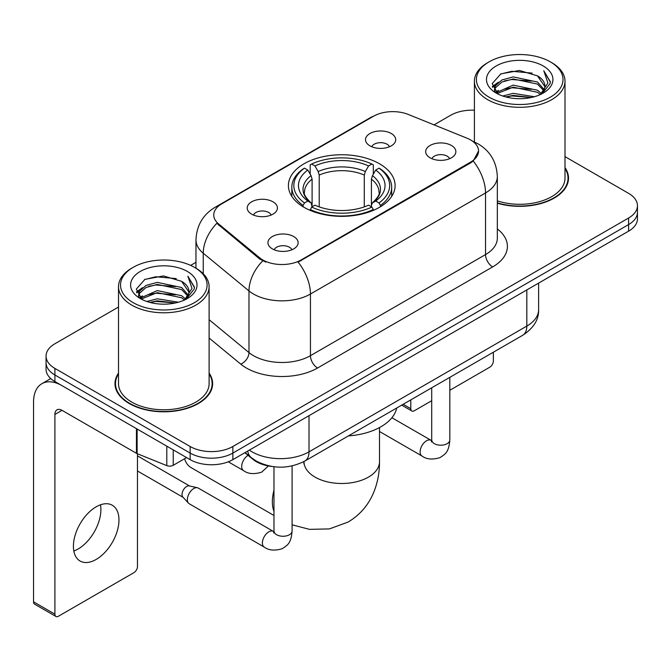 <?xml version="1.0" encoding="UTF-8"?>
<svg xmlns="http://www.w3.org/2000/svg" width="671" height="671" viewBox="0 0 671 671"><rect width="100%" height="100%" fill="white"/><g stroke="black" fill="none" stroke-linecap="round" stroke-linejoin="round"><path stroke-width="1.01" d="M379.476 163.766A53.353 30.799 0 0 0 321.342 157.089A53.353 30.799 0 0 0 288.404 185.54A53.353 30.799 0 0 0 304.03 207.322A53.353 30.799 0 0 0 362.172 213.999A53.353 30.799 0 0 0 395.102 185.54A53.353 30.799 0 0 0 379.476 163.766M251.642 214.15A15.098 8.715 180 0 1 248.647 211.684A15.098 8.715 180 0 1 253.646 200.847A15.098 8.715 180 0 1 272.996 201.82A15.098 8.715 180 0 1 275.991 211.684A15.098 8.715 180 0 1 251.642 214.15M271.159 215.047A9.059 5.234 0 0 0 268.727 212.506A9.059 5.234 0 0 0 259.803 211.18A9.059 5.234 0 0 0 253.479 215.047M369.939 145.85A15.098 8.715 180 0 1 366.945 143.384A15.098 8.715 180 0 1 371.944 132.548A15.098 8.715 180 0 1 391.294 133.521A15.098 8.715 180 0 1 394.288 143.384A15.098 8.715 180 0 1 369.939 145.85M389.457 146.748A9.059 5.234 0 0 0 387.024 144.206A9.059 5.234 0 0 0 378.1 142.881A9.059 5.234 0 0 0 371.784 146.748M272.359 248.874A15.098 8.715 180 0 1 269.356 246.408A15.098 8.715 180 0 1 274.364 235.571A15.098 8.715 180 0 1 293.705 236.544A15.098 8.715 180 0 1 296.708 246.408A15.098 8.715 180 0 1 272.359 248.874M291.868 249.771A9.059 5.234 0 0 0 289.436 247.23A9.059 5.234 0 0 0 280.512 245.905A9.059 5.234 0 0 0 274.196 249.771M430.086 157.802A15.098 8.715 180 0 1 427.091 155.337A15.098 8.715 180 0 1 432.09 144.508A15.098 8.715 180 0 1 451.44 145.473A15.098 8.715 180 0 1 454.435 155.337A15.098 8.715 180 0 1 430.086 157.802M449.604 158.708A9.059 5.234 0 0 0 447.171 156.158A9.059 5.234 0 0 0 438.247 154.833A9.059 5.234 0 0 0 431.923 158.708M466.957 138.167A27.175 15.693 180 0 1 470.589 139.929A27.175 15.693 180 0 1 478.549 151.025A27.175 15.693 180 0 1 470.589 162.122L301.178 259.929A27.175 15.693 180 0 1 259.702 257.832L218.662 223.988A27.175 15.693 180 0 1 213.747 214.988A27.175 15.693 180 0 1 221.707 203.892L373.537 116.234A27.175 15.693 180 0 1 408.345 114.473L466.957 138.167M272.074 466.496A30.195 17.438 180 0 1 252.967 459.367L244.881 452.699M118.507 373.11A48.824 28.19 0 0 0 114.984 383.619A48.824 28.19 0 0 0 129.285 403.556A48.824 28.19 0 0 0 182.487 409.662A48.824 28.19 0 0 0 212.632 383.619A48.824 28.19 0 0 0 209.109 373.11M115.487 386.16A48.824 28.19 0 0 0 115.32 386.907M478.549 151.025L473.223 161.015L470.589 162.927L298.125 262.109A35.236 20.34 60 0 1 310.438 294.032A40.268 23.25 180 0 1 253.495 294.032A40.268 23.25 180 0 1 248.983 290.929L203.254 253.227A40.268 23.25 180 0 1 195.966 239.891L195.966 268.224M118.507 307.041L54.905 343.762A30.195 17.438 0 0 0 46.056 356.091L46.056 369.243A30.195 17.438 0 0 0 54.905 381.564L190.145 459.643L190.145 453.076A30.195 17.438 0 0 0 232.854 453.076L628.601 224.584A30.195 17.438 0 0 0 637.45 212.254A30.195 17.438 0 0 1 628.601 224.584L232.854 453.076A30.195 17.438 0 0 1 190.145 453.076L54.905 374.988L190.145 453.076L190.145 446.5A30.195 17.438 0 0 0 232.854 446.5L628.601 218.008A30.195 17.438 0 0 0 637.45 205.678A30.195 17.438 0 0 0 628.601 193.357L564.999 156.628M46.056 362.667A30.195 17.438 0 0 0 54.905 374.988A30.195 17.438 0 0 1 46.056 362.667M265.808 262.109L259.702 259.023L216.834 223.326A35.236 23.56 129.5 0 0 203.254 253.227L203.254 273.776M497.328 203.204A48.824 28.19 0 0 0 568.522 178.15A48.824 28.19 0 0 0 564.999 167.633M474.405 110.22A30.195 17.438 0 0 0 450.66 115.269L434.045 124.865M195.966 262.319L190.648 265.389M46.056 356.091A30.195 17.438 0 0 0 54.905 368.413L190.145 446.5M212.296 386.907A48.824 28.19 0 0 0 212.128 386.16M568.186 181.438A48.824 28.19 0 0 0 568.018 180.684M190.145 459.643A30.195 17.438 0 0 0 232.854 459.643L628.601 231.16A30.195 17.438 0 0 0 637.45 218.83L637.45 205.678M403.17 404.286L410.795 408.689A5.032 2.902 120 0 0 411.843 410.996A5.032 2.902 120 0 0 414.359 410.744L431.705 400.73M449.822 390.27L489.805 367.188A5.032 2.902 120 0 0 493.361 361.023L493.361 352.216M410.795 408.689L410.795 399.882M489.092 97.186A43.288 24.986 0 0 0 550.312 97.194A43.288 24.986 0 0 0 550.312 61.849L551.73 62.671A45.301 26.152 0 0 1 564.999 81.166A45.301 26.152 0 0 1 537.035 105.322A45.301 26.152 0 0 1 487.674 99.652A45.301 26.152 0 0 1 474.405 81.166A45.301 26.152 0 0 1 487.674 62.671L489.092 61.849A43.288 24.986 0 0 0 489.092 97.186M497.328 200.889A45.301 26.152 0 0 0 564.999 178.15L564.999 81.166M497.328 202.877A48.32 27.897 0 0 0 568.018 178.15A48.32 27.897 0 0 0 564.999 168.438M502.747 96.012L513.189 93.336L534.368 96.725M505.733 96.918L513.189 95.391L531.273 97.496M496.23 92.648L513.189 85.116L537.496 90.241L541.405 93.487M497.27 93.512L513.189 87.171L537.496 92.296L540.323 94.46M494.837 91.256L494.535 89.226L495.391 85.796L501.908 79.975L513.189 76.897L537.496 82.03L544.147 89.578M494.611 90.258L495.391 87.851L501.908 82.03L513.189 78.952L537.496 84.085L543.678 90.551M540.063 94.67A25.163 14.527 0 0 0 544.869 86.14A25.163 14.527 0 0 0 537.496 75.865L544.852 86.634M543.191 65.959A33.215 19.182 0 0 0 496.288 65.917A33.215 19.182 0 0 0 496.07 93.001A33.215 19.182 0 0 0 496.213 93.084A33.215 19.182 0 0 0 543.334 93.001A33.215 19.182 0 0 0 543.191 65.959M537.496 75.865L519.413 70.463L500.834 73.885L492.22 83.615L497.932 93.999M542.126 93.672L550.153 83.489L550.312 81.661L543.787 70.749L547.897 82.978L540.331 94.552M551.73 62.671L550.312 61.849A43.288 24.986 0 0 0 489.092 61.849M543.787 70.749L550.304 82.072M500.407 74.095L511.78 71.285L532.162 73.114M492.548 87.322L496.263 84.412M504.433 80.931L511.78 79.505L531.44 81.124M504.433 89.151L511.78 87.725L531.44 89.344M505.942 96.976L511.78 95.945L531.239 97.505M492.329 86.517L498.427 82.181M495.575 92.036L498.427 90.4M184.559 458.763A37.752 21.791 120 0 0 191.201 467.687L273.969 515.471M303.074 206.752L303.074 205.41L304.5 202.944A47.918 27.662 0 0 1 304.5 168.144L307.796 170.048A43.288 24.986 0 0 0 307.796 201.04L311.05 202.894L312.099 206.777M312.099 205.192L312.099 179.165L311.05 175.651L307.796 170.048M310.187 174.175L310.187 164.856L311.621 164.034A47.918 27.662 0 0 1 371.885 164.034L368.597 165.938A43.288 24.986 0 0 0 314.917 165.938L318.163 171.541L319.22 175.056L319.22 206.878M364.286 206.878L364.286 175.056L365.343 171.541L368.597 165.938M348.408 435.907A55.366 31.965 0 0 0 396.72 408.01M310.187 209.52A49.931 28.828 0 0 0 373.319 209.52L371.885 207.054A47.918 27.662 0 0 1 311.621 207.054L310.187 210.375M373.319 210.375L373.319 209.52M304.5 168.144L303.074 168.966A49.931 28.828 0 0 0 291.826 187.184A49.931 28.828 0 0 0 303.074 205.41M371.885 164.034L373.319 164.856L373.319 174.175M311.621 207.054L314.917 205.15A43.288 24.986 0 0 0 368.597 205.15L371.885 207.054M307.796 201.04L304.5 202.944M314.917 165.938L311.621 164.034M311.05 175.651A38.717 22.353 0 0 0 311.05 202.894L311.235 203.011C305.733 197.693 303.493 194.078 304.508 192.174A37.249 21.506 0 0 1 312.099 179.165M380.44 205.41A49.931 28.828 0 0 0 391.679 187.184A49.931 28.828 0 0 0 380.44 168.966L379.006 168.144A47.918 27.662 0 0 1 379.006 202.944L380.44 205.41L380.44 206.752M379.006 202.944L375.71 201.04A43.288 24.986 0 0 0 375.71 170.048L379.006 168.144M375.71 170.048L372.464 175.651L371.407 179.165L371.407 205.192L372.464 202.894L375.71 201.04M371.407 179.165A37.249 21.506 0 0 1 378.998 192.174C380.012 194.095 377.773 197.702 372.279 203.011L372.464 202.894A38.717 22.353 0 0 0 372.464 175.651M371.407 206.777L371.407 205.192M292.095 465.917L292.095 531.029C291.063 543.804 287.381 545.171 282.315 548.66C274.833 550.975 268.819 550.455 264.265 547.1L189.247 503.778A9.059 5.234 -60 0 1 188.517 503.2A9.059 5.234 -60 0 1 187.368 499.635A9.059 5.234 -60 0 1 193.776 488.538A9.059 5.234 -60 0 1 197.433 487.75A9.059 5.234 -60 0 1 198.306 488.094L273.944 531.734M188.517 503.2L182.856 497.068A6.542 3.774 -60 0 1 182.026 494.502A6.542 3.774 -60 0 1 186.655 486.483A6.542 3.774 -60 0 1 189.297 485.913L197.433 487.75M100.491 504.818A32.208 18.595 -60 0 1 78.121 548.995A32.208 18.595 -60 0 1 73.818 551.008M96.188 559.429A32.208 18.595 120 0 0 117.232 531.046A32.208 18.595 120 0 0 112.292 505.229A32.208 18.595 120 0 0 96.188 506.823A32.208 18.595 120 0 0 75.144 535.215A32.208 18.595 120 0 0 80.084 561.023A32.208 18.595 120 0 0 96.188 559.429M173.235 449.889L173.235 465.297L186.588 457.588M136.448 428.643L62.026 385.674A40.268 23.25 -120 0 0 41.887 383.686A40.268 23.25 -120 0 0 33.55 402.114L33.55 601.837L54.905 614.166L54.905 414.443A10.065 5.813 60 0 1 56.985 409.838A10.065 5.813 60 0 1 62.026 410.333L136.448 453.302L136.448 428.643A5.032 2.902 0 0 0 137.119 428.97M54.905 614.166A5.032 2.902 120 0 0 55.945 616.473L34.59 604.143A5.032 2.902 -60 0 1 33.55 601.837M55.945 616.473A5.032 2.902 120 0 0 58.461 616.221L133.915 572.665A5.032 2.902 120 0 0 137.471 566.5L137.471 453.772M173.235 465.297A5.032 2.902 180 0 1 166.794 465.624L137.119 453.63A5.032 2.902 180 0 1 136.448 453.302M133.202 302.663A43.288 24.986 0 0 0 194.414 302.663A43.288 24.986 0 0 0 194.414 267.326L195.84 268.148A45.301 26.152 0 0 1 209.109 286.634A45.301 26.152 0 0 1 181.145 310.799A45.301 26.152 0 0 1 131.776 305.129A45.301 26.152 0 0 1 118.507 286.634A45.301 26.152 0 0 1 131.776 268.148L133.202 267.326A43.288 24.986 0 0 0 133.202 302.663M118.507 286.634L118.507 383.619A45.301 26.152 0 0 0 131.776 402.114A45.301 26.152 0 0 0 181.145 407.783A45.301 26.152 0 0 0 209.109 383.619L209.109 286.634M118.507 373.915A48.32 27.897 0 0 0 115.487 383.619A48.32 27.897 0 0 0 129.646 403.346A48.32 27.897 0 0 0 182.294 409.394A48.32 27.897 0 0 0 212.128 383.619A48.32 27.897 0 0 0 209.109 373.915M146.848 301.48L157.291 298.805L178.469 302.202M149.843 302.395L157.291 300.86L175.374 302.973M140.365 298.1L157.291 290.585L181.606 295.718L185.515 298.964M141.38 298.981L157.291 292.64L181.606 297.773L184.433 299.937M138.939 296.725L138.645 294.703L139.501 291.273L146.01 285.443L157.291 282.374L181.606 287.498L188.257 295.047M138.721 295.726L139.501 293.328L146.01 287.498L157.291 284.42L181.606 289.553L187.779 296.028M184.173 300.147A25.163 14.527 0 0 0 188.97 291.608A25.163 14.527 0 0 0 181.606 281.334L188.962 292.103M187.293 271.428A33.215 19.182 0 0 0 140.39 271.386A33.215 19.182 0 0 0 140.172 298.469A33.215 19.182 0 0 0 140.314 298.553A33.215 19.182 0 0 0 187.444 298.469A33.215 19.182 0 0 0 187.293 271.428M181.606 281.334L163.523 275.94L144.944 279.354L136.322 289.092L142.042 299.467M186.236 299.14L194.255 288.958L194.422 287.129L187.888 276.217L192.007 288.446L184.433 300.029M195.84 268.148L194.414 267.326A43.288 24.986 0 0 0 133.202 267.326M187.888 276.217L194.414 287.549M144.508 279.572L155.882 276.762L176.272 278.591M136.649 292.791L140.365 289.88M148.543 286.408L155.882 284.982L175.542 286.592M148.543 294.628L155.882 293.202L175.542 294.812M150.044 302.445L155.882 301.422L175.349 302.973M136.439 291.986L142.537 287.658M139.677 297.513L142.537 295.877M218.662 223.988L218.662 225.179M259.702 257.832L259.702 259.023M301.178 259.929L301.178 260.734M470.589 162.122L470.589 162.927M252.967 458.939L252.967 459.367M497.328 228.928A50.333 29.054 180 0 1 492.657 266.915L317.551 368.01A10.065 5.813 60 0 1 310.438 355.68L485.536 254.586A40.268 23.25 0 0 0 497.328 238.146L497.328 176.507A40.268 23.25 180 0 1 485.536 192.938A35.236 20.34 -120 0 0 473.223 161.015M317.551 368.01A50.333 29.054 180 0 1 246.374 368.01A50.333 29.054 180 0 1 240.738 364.127L209.109 338.041M262.705 260.885A35.236 23.56 129.5 0 0 248.983 290.929L248.983 352.577A40.268 23.25 0 0 0 253.495 355.68A40.268 23.25 0 0 0 310.438 355.68L310.438 294.032L485.536 192.938L485.536 254.586A10.065 5.813 60 0 0 492.657 266.915M497.328 176.507C496.649 162.021 490.283 151.168 478.238 143.938L473.156 141.464A35.236 16.498 112 0 0 472.678 141.287M218.712 205.955A35.236 20.34 -120 0 0 215.055 207.322C203.011 214.561 196.653 225.414 195.966 239.891M215.055 207.322L370.577 117.534A35.236 20.34 60 0 1 373.252 116.402M232.854 446.5L232.854 459.643M628.601 218.008L628.601 231.16M54.905 368.413L54.905 381.564M209.109 319.698L248.983 352.577A10.065 6.735 -50.5 0 1 240.738 364.127M249.36 450.115A40.268 23.25 0 0 0 252.07 451.843A40.268 23.25 0 0 0 309.012 451.843L526.819 326.089A40.268 23.25 0 0 0 538.612 309.65C538.905 319.639 533.588 328.194 522.65 335.307L304.844 461.052A20.13 11.625 60 0 0 309.012 451.843L309.012 415.676M526.819 289.922L526.819 326.089A20.13 11.625 60 0 1 522.65 335.307M247.733 451.055A20.13 13.462 129.5 0 0 251.239 457.605L245.125 452.556M379.501 427.553L379.501 461.707A37.752 21.791 180 0 1 368.446 477.115A37.752 21.791 180 0 1 315.06 477.115A37.752 21.791 180 0 1 304.005 461.707L303.837 463.862M273.969 511.403A37.752 21.791 -60 0 1 273.969 490.275M364.286 175.056A37.249 21.506 0 0 0 319.22 175.056M365.343 171.541A38.717 22.353 0 0 0 318.163 171.541M449.822 377.354L449.822 439.966A9.059 5.234 180 0 1 446.752 443.892A9.059 5.234 180 0 1 434.355 443.665A9.059 5.234 180 0 1 431.705 439.966L431.411 441.921L432.225 441.25M449.822 439.966C448.798 452.74 445.108 454.108 440.05 457.597C432.569 459.912 426.546 459.392 422 456.028A9.059 5.234 -60 0 1 420.608 448.773A9.059 5.234 -60 0 1 426.53 440.788A9.059 5.234 -60 0 1 426.932 440.57A9.059 5.234 -60 0 1 431.059 440.335L431.679 440.662M292.095 531.029A9.059 5.234 180 0 1 289.025 534.955A9.059 5.234 180 0 1 276.628 534.728A9.059 5.234 180 0 1 273.969 531.029L273.684 532.984L274.489 532.321M264.265 547.1A9.059 5.234 -60 0 1 262.881 539.836A9.059 5.234 -60 0 1 268.794 531.851A9.059 5.234 -60 0 1 269.197 531.633A9.059 5.234 -60 0 1 273.323 531.407M228.291 461.807L243.556 470.623A9.059 5.234 -60 0 1 242.164 463.359A9.059 5.234 -60 0 1 248.085 455.374A9.059 5.234 -60 0 1 248.111 455.357M54.905 414.443L62.026 410.333M137.119 429.037L137.119 453.63M166.794 465.624L166.794 446.165M370.577 117.534L377.043 114.531M473.156 141.464L472.627 141.245M304.844 461.052C288.639 469.197 272.443 469.197 256.238 461.052L251.239 457.605M538.612 309.65L538.612 283.12M411.843 410.996L401.694 405.141M568.018 182.185L568.018 178.15M494.535 90.904L494.535 89.226M474.405 141.992L474.405 81.166M379.501 461.707C379.56 472.459 377.647 482.642 373.764 492.246C368.496 505.037 359.941 514.967 348.123 522.046L329.427 528.907L309.49 529.36L292.095 524.814M291.826 196.402L291.826 187.184M391.679 196.402L391.679 187.184M422 456.028L379.501 431.495M431.705 387.813L431.705 439.966M431.059 440.335L391.889 417.731M137.471 470.983L183.091 497.328M273.969 466.764L273.969 531.029M137.471 455.877L189.633 485.989M243.556 470.623C248.018 473.961 254.032 474.481 261.606 472.183L268.425 465.959M41.887 383.686L50.744 378.57M212.128 387.662L212.128 383.619M138.645 296.372L138.645 294.703M115.487 387.662L115.487 383.619"/></g></svg>
